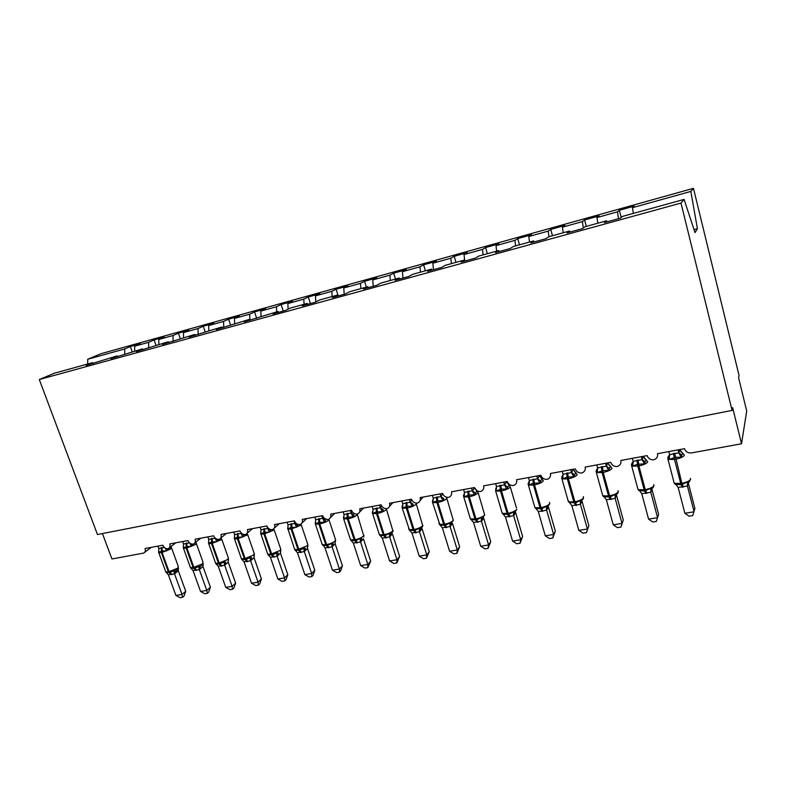 <?xml version="1.0" encoding="UTF-8"?>
<svg xmlns="http://www.w3.org/2000/svg" width="786" height="786" viewBox="0 0 786 786"><rect width="100%" height="100%" fill="white"/><g stroke="black" fill="none" stroke-linecap="round" stroke-linejoin="round"><path stroke-width="1.18" d="M633.369 213.399L632.465 207.671L690.845 191.43L693.468 188.326L739.056 375.531L738.604 377.791L746.7 410.99L741.532 443.766L732.64 407.669L732.09 410.42L680.99 203.063L684.095 199.398L622.414 216.425L620.409 218.164L604.414 222.576L606.576 220.787L585.02 226.741L582.632 228.579L567.079 232.862L569.624 230.996L570.066 232.037M693.468 188.326L100.981 353.7L87.737 359.241L124.689 348.964L130.358 346.538L132.205 351.725M741.532 443.766L691.562 452.913C688.025 453.227 685.677 451.822 684.518 448.688L657.489 453.689C657.97 455.959 657.243 457.776 655.318 459.132L653.667 459.839C650.376 459.948 648.204 458.543 647.124 455.605L620.832 460.468C621.323 462.757 620.606 464.555 618.68 465.882L617.167 466.511C613.964 466.619 611.822 465.224 610.742 462.335L585.157 467.071C585.658 469.37 584.951 471.158 583.015 472.445L581.63 473.015C578.506 473.113 576.413 471.738 575.332 468.888L550.406 473.496C550.927 475.795 550.229 477.574 548.304 478.841L547.036 479.352C543.991 479.44 541.927 478.075 540.847 475.265L516.569 479.755C517.1 482.064 516.412 483.822 514.496 485.05L513.337 485.512C510.36 485.601 508.336 484.255 507.255 481.484L483.596 485.856C484.147 488.155 483.469 489.904 481.563 491.103L480.492 491.525C477.593 491.604 475.599 490.268 474.518 487.536L451.459 491.81C452.019 494.099 451.351 495.828 449.474 496.998L448.482 497.381C445.642 497.45 443.687 496.143 442.606 493.441L420.127 497.607C420.697 499.896 420.048 501.606 418.181 502.745L417.268 503.099C414.497 503.158 412.571 501.861 411.491 499.198L389.561 503.256C390.141 505.536 389.512 507.235 387.665 508.346L386.82 508.67C384.118 508.729 382.222 507.442 381.141 504.818L359.752 508.778C360.342 511.047 359.723 512.727 357.895 513.808L357.109 514.103C354.466 514.152 352.609 512.885 351.529 510.291L330.651 514.152C331.25 516.422 330.651 518.082 328.853 519.143L328.126 519.408C325.542 519.458 323.704 518.2 322.633 515.636L302.246 519.408C302.856 521.658 302.266 523.309 300.498 524.341L299.82 524.586C297.295 524.626 295.487 523.388 294.416 520.863L274.51 524.547C275.129 526.787 274.56 528.408 272.811 529.42L272.182 529.646C269.706 529.685 267.938 528.447 266.857 525.962L247.423 529.558C248.042 531.778 247.492 533.389 245.772 534.372L245.183 534.588C242.766 534.618 241.017 533.399 239.946 530.933L220.954 534.451C221.583 536.661 221.053 538.253 219.353 539.216L218.803 539.412C216.435 539.442 214.716 538.233 213.645 535.806L195.085 539.235C195.724 541.436 195.203 543.008 193.533 543.951L193.022 544.138C190.703 544.158 189.013 542.959 187.942 540.562L169.796 543.912C170.444 546.103 169.943 547.655 168.292 548.579L167.821 548.746C165.551 548.766 163.881 547.587 162.82 545.209L145.076 548.49C145.724 550.662 145.243 552.194 143.622 553.098L111.946 558.984L102.435 533.566M130.358 346.538L140.272 343.777L134.661 346.184L134.701 351.037M93.161 363.466L92.493 362.69L86.165 365.392L117.173 355.881L117.831 356.667M155.962 345.172L154.115 339.925L164.254 337.096L158.792 339.473L158.86 344.376M117.173 355.881L110.993 358.544L142.433 348.905L143.081 349.701M180.24 338.471L178.402 333.156L188.768 330.267L183.443 332.606L183.56 337.558M142.433 348.905L136.41 351.548L168.273 341.772L168.921 342.588M205.117 331.771L203.23 326.239L213.821 323.292L208.663 325.591L208.811 330.582M168.273 341.772L162.427 344.376L194.741 334.472L195.37 335.298M230.603 325.099L228.608 319.165L239.435 316.149L234.454 318.418L234.641 323.459M194.741 334.472L189.062 337.037L221.849 326.986L222.467 327.831M256.678 318.32L254.566 311.934L265.648 308.849L260.834 311.079L261.07 316.237M221.849 326.986L216.356 329.511L249.604 319.322L250.213 320.177M283.245 311.079L281.123 304.536L292.461 301.372L287.833 303.563L288.128 309.124M249.604 319.322L244.318 321.808L278.057 311.472L278.647 312.347M310.411 303.593L308.299 296.961L319.892 293.728L315.471 295.88L315.834 301.893M278.057 311.472L272.968 313.909L285.22 310.539L290.211 308.112L307.208 303.425L307.798 304.31M338.216 295.929L336.103 289.219L347.982 285.908L343.767 288L344.199 294.278M307.208 303.425L302.355 305.813L314.911 302.355L319.676 299.987L337.106 295.172L337.675 296.076M366.374 287.096L364.576 281.28L376.74 277.89L372.741 279.944L373.242 286.281M337.106 295.172L332.488 297.511L345.368 293.954L349.888 291.645L367.769 286.703L368.329 287.637M395.525 279.05L393.737 273.155L406.195 269.686L402.432 271.681L402.992 278.077M367.769 286.703L363.397 288.993L376.622 285.347L380.886 283.088L399.229 278.028L399.769 278.971M425.383 270.806L423.615 264.833L436.377 261.276L432.85 263.212L433.479 269.677M399.229 278.028L395.122 280.248L408.691 276.505L412.689 274.314L431.514 269.117L432.035 270.079M455.978 262.357L454.22 256.305L467.297 252.66L464.035 254.536L464.614 259.979M431.514 269.117L427.682 271.278L441.624 267.437L445.328 265.304L464.664 259.96L465.165 260.942M487.34 253.701L485.591 247.561L499.002 243.827L496.015 245.645L496.644 251.137M464.664 259.96L461.127 262.062L475.442 258.113L478.851 256.049L498.707 250.567L499.189 251.569M519.487 244.829L517.758 238.6L531.513 234.768L528.811 236.517L529.509 242.068M498.707 250.567L495.485 252.591L510.193 248.533L513.278 246.549L533.674 240.909L534.136 241.941M552.47 235.731L550.75 229.404L564.859 225.474L562.462 227.154L563.218 232.754M533.674 240.909L530.786 242.864L545.906 238.698L548.657 236.782L569.624 230.996M586.297 226.388L584.607 219.972L599.079 215.944L596.996 217.545L597.832 223.204M632.465 207.671L634.204 206.158L619.339 210.294L617.452 211.847L618.503 218.685M124.689 348.964L124.719 354.27M134.661 346.184L148.593 342.313L154.115 339.925M148.593 342.313L148.662 347.933M158.792 339.473L173.018 335.514L178.402 333.156M173.018 335.514L173.136 341.419M183.443 332.606L198.003 328.558L203.23 326.239M198.003 328.558L198.16 334.531M208.663 325.591L223.548 321.454L228.608 319.165M223.548 321.454L223.755 327.477M234.454 318.418L249.683 314.184L254.566 311.934M249.683 314.184L249.909 319.755M260.834 311.079L276.417 306.746L281.123 304.536M276.417 306.746L276.672 311.855M287.833 303.563L303.779 299.132L308.299 296.961M303.779 299.132L304.084 304.29M315.471 295.88L331.8 291.331L336.103 289.219M331.8 291.331L332.144 296.538M343.767 288L360.489 283.353L364.576 281.28M360.489 283.353L360.882 288.609M372.741 279.944L389.876 275.169L393.737 273.155M389.876 275.169L390.318 280.484M402.432 271.681L419.979 266.798L423.615 264.833M419.979 266.798L420.481 272.162M432.85 263.212L450.84 258.211L454.22 256.305M450.84 258.211L451.4 263.624M464.035 254.536L482.486 249.408L485.591 247.561M482.486 249.408L483.095 254.88M496.015 245.645L514.928 240.378L517.758 238.6M514.928 240.378L515.606 245.9M528.811 236.517L548.215 231.113L550.75 229.404M548.215 231.113L548.952 236.694M562.462 227.154L582.387 221.613L584.607 219.972M582.387 221.613L583.3 228.058M596.996 217.545L617.452 211.847M680.99 203.063L39.3 379.53L54.381 373.212L92.493 362.69M606.998 221.858L606.576 220.787M621.195 217.476L619.339 210.294M694.018 229.61L697.418 228.706L695.001 232.607L684.095 199.398M690.845 191.43L697.418 228.706M87.737 359.241L87.708 364.016M39.3 379.53L97.454 534.539L732.09 410.42M678.082 449.877L678.839 452.805L679.752 449.877L682.602 452.991L681.187 457.206L675.312 457.354L669.21 459.388L668.179 456.499L669.122 455.467M675.361 484.461L681.236 484.677L687.573 481.956L688.87 482.132L687.426 486.023L678.141 487.448L684.871 513.278L694.097 511.784L687.426 486.023M684.871 513.278L689.017 516.196L692.702 515.606L694.893 508.454L688.281 482.859L687.445 486.013M668.807 451.596L669.603 454.672L678.849 452.765L681.924 455.212M679.684 449.582L681.256 452.215M669.21 459.388L669.603 454.672M678.888 452.962L681.187 457.206M675.636 484.019L678.141 487.448M687.573 481.956L687.396 485.866M641.347 456.676L642.113 459.564L643.272 456.627L646.053 459.702L644.402 463.907L637.554 464.241L632.75 466.029L631.905 463.151L632.936 462.109M639.067 490.719L644.687 490.965L650.877 488.293L652.223 488.45L650.818 492.291L641.769 493.677L648.588 519.133L657.568 517.679L650.818 492.291L651.918 489.128L658.619 514.349L656.339 521.423L652.763 522.002L648.588 519.133M643.213 456.332L644.884 459.004M632.317 458.346L633.123 461.372L642.113 459.564M632.75 466.029L633.123 461.372M642.162 459.712L644.402 463.907M639.254 490.297L641.769 493.677M650.877 488.293L650.779 492.134M605.584 463.288L606.36 466.137L607.765 463.19L610.467 466.236L608.6 470.431L602.941 470.559L597.252 472.494L596.584 469.615L597.684 468.584M603.727 496.821L610.152 496.909L615.153 494.463L616.538 494.61L615.183 498.393L606.36 499.749L613.257 524.832L622.001 523.427L615.163 498.393M623.298 520.096L620.93 527.092L623.298 520.096L616.519 495.229L615.183 498.393M607.706 462.895L609.455 465.607M596.79 464.919L597.606 467.906L606.36 466.137M597.252 472.494L597.606 467.906M606.399 466.285L608.6 470.431M603.825 496.418L606.36 499.749M615.153 494.463L615.133 498.245M620.93 527.092L617.442 527.652L613.257 524.832M570.754 469.733L571.54 472.543L573.171 469.586L575.804 472.602L573.721 476.778L567.138 477.092L562.668 478.792L562.177 475.923L561.941 478.89L561.636 477.466M569.712 502.922L569.319 502.372L575.46 502.873L580.353 500.466L581.787 500.603L580.461 504.337L571.864 505.653L578.83 530.393L587.358 529.017L580.441 504.337L582.023 501.173L588.881 525.687L586.435 532.623L583.035 533.163L578.83 530.393M573.112 469.301L574.939 472.032M562.187 471.315L563.012 474.263L571.54 472.543M562.668 478.792L563.012 474.263M571.579 472.691L573.721 476.778M569.319 502.372L571.864 505.653M580.353 500.466L580.402 504.19M588.881 525.687L586.435 532.623M536.828 476.011L537.614 478.772L539.471 475.815L542.035 478.802L539.756 482.968L533.291 483.262L528.988 484.933L528.654 482.064M536.032 508.65L541.672 508.689L546.457 506.322L547.921 506.449L549.689 503.787M555.338 531.149L552.813 538.007L553.599 534.47L545.288 535.806L538.243 511.411L542.045 511.264L546.575 509.986L553.599 534.47L555.338 531.149L548.412 506.96L546.634 510.124L547.921 506.449M539.412 475.53L541.299 478.291M528.477 477.554L529.312 480.462L537.614 478.772M528.988 484.933L529.312 480.462M537.663 478.92L539.756 482.968M535.698 508.178L538.243 511.411M546.457 506.322L546.575 509.986M552.813 538.007L549.502 538.528L545.288 535.806M503.757 482.132L504.563 484.854L506.616 481.887L509.122 484.844L506.656 489L501.291 489.108L496.153 490.906L495.986 488.057M503.207 514.24L508.729 514.358L513.415 512.03L514.918 512.138L516.785 509.407M522.631 536.465L520.037 543.254L520.686 539.776L512.59 541.082L505.477 517.021L513.602 515.636L520.686 539.776L522.631 536.465L515.645 512.61L513.661 515.773L514.918 512.138M506.557 481.612L508.513 484.382M495.622 483.636L496.467 486.495L504.563 484.854M496.153 490.906L496.467 486.495M504.602 485.001L506.656 489M502.932 513.838L505.477 517.021M513.415 512.03L513.602 515.636M520.037 543.254L516.815 543.765L512.59 541.082M471.531 488.096L472.337 490.778L474.587 487.811L477.023 490.729L474.39 494.875L469.114 494.974L464.153 496.732L464.123 493.893M471.217 519.703L476.611 519.89L481.199 517.591L482.742 517.689L484.707 514.889M490.739 541.652L488.077 548.363L488.597 544.963L480.698 546.231L473.536 522.493L481.454 521.138L488.597 544.963L490.739 541.652L483.685 518.112L481.494 521.275M463.602 489.56L464.447 492.38L472.347 490.739L475.334 492.979M464.153 496.732L464.447 492.38M472.386 490.926L474.39 494.875M470.981 519.359L473.536 522.493M481.199 517.591L481.454 521.138M488.077 548.363L484.933 548.874L480.698 546.231M440.101 493.903L440.917 496.555L443.894 498.727L442.921 500.603L436.81 500.869L432.939 502.421L433.047 499.591M440.062 525.097L445.289 525.274L449.789 523.014L451.361 523.103L453.414 520.234M459.623 546.702L456.902 553.364L457.295 550.013L449.592 551.251L442.371 527.828L450.093 526.512L457.295 550.013L459.623 546.702L452.52 523.486L450.132 526.649M440.926 496.516L442.744 493.834M432.369 495.337L433.224 498.118L440.917 496.555M432.939 502.421L433.224 498.118M440.956 496.703L442.921 500.603M439.816 524.734L442.371 527.828M449.789 523.014L450.093 526.512M456.902 553.364L453.827 553.855L449.592 551.251M409.447 499.582L410.263 502.195L413.23 504.327L412.228 506.194L407.128 506.282L402.491 507.962L402.737 505.143M409.683 530.373L414.733 530.53L419.135 528.31L420.736 528.389L422.367 527.033L422.897 525.441M429.254 551.644L426.474 558.227L426.759 554.945L419.233 556.154L411.972 533.036L419.508 531.749L426.759 554.945L429.254 551.644L422.111 528.723L419.547 531.886M410.282 502.156L411.746 499.857M401.901 500.977L402.756 503.718L410.263 502.195M402.491 507.962L402.756 503.718M410.312 502.333L412.228 506.194M409.408 529.99L411.972 533.036M419.135 528.31L419.508 531.749M426.474 558.227L423.477 558.708L419.233 556.154M379.53 505.113L380.355 507.697L383.303 509.8L382.281 511.647L376.386 511.892L372.77 513.376L372.662 511.283L372.613 513.602L372.358 512.511M380.031 535.512L384.914 535.669L389.227 533.468L390.858 533.547L392.636 532.073L393.118 530.53M399.612 556.459L396.783 562.982L396.95 559.75L389.61 560.939L382.301 538.115L389.65 536.858L396.95 559.75L399.612 556.459L392.42 533.841L389.718 536.985L390.858 533.547M380.375 507.648L381.544 505.752M372.171 506.479L373.036 509.19L380.355 507.697M372.77 513.376L373.036 509.19M380.404 507.835L382.281 511.647M379.736 535.109L382.301 538.115M389.227 533.468L389.65 536.858M396.783 562.982L393.855 563.454L389.61 560.939M350.34 510.517L351.165 513.062L354.093 515.135L353.052 516.972L347.255 517.208L343.767 518.662L343.659 516.756L343.423 517.866M351.067 540.513L355.812 540.67L360.037 538.508L361.698 538.577L360.587 541.976L353.336 543.077L360.686 565.606L367.848 564.446L360.558 541.986L363.437 538.832L370.678 561.165L367.848 564.446L367.789 567.63L364.93 568.082L360.686 565.606M351.185 513.022L352.099 511.499M343.148 511.843L344.013 514.525L351.165 513.062M343.767 518.662L344.013 514.525M351.214 513.199L353.052 516.972M350.772 540.11L353.336 543.077M360.037 538.508L360.519 541.849M370.678 561.165L367.789 567.63M321.838 515.793L322.663 518.308L325.581 520.352L324.51 522.169L318.821 522.395L315.451 523.82L315.343 522.12L315.412 524.075L315.294 522.916M322.781 545.386L327.389 545.563L331.535 543.431L333.215 543.49L332.134 546.85L325.05 547.921L332.429 570.164L339.434 569.035L332.105 546.86M342.411 565.763L340.662 570.842L339.473 572.159L339.434 569.035L342.411 565.763L335.141 543.716L332.134 546.85M335.15 541.181L335.141 543.716M322.682 518.259L323.37 517.09M314.813 517.09L315.687 519.733L322.663 518.308M315.451 523.82L315.687 519.733M322.712 518.436L324.51 522.169M321.936 543.725L325.05 547.921M331.535 543.431L332.056 546.722M339.473 572.159L336.683 572.611L332.429 570.164M293.993 520.941L294.829 523.427L297.727 525.441L296.636 527.249L291.046 527.465L287.794 528.86L288.03 526.905M295.133 550.131L299.633 550.338L303.701 548.245L305.4 548.284L304.339 551.605L297.413 552.656L304.84 574.625L311.678 573.515L304.31 551.615L307.483 548.471L314.793 570.253L311.678 573.515L311.816 576.59L309.085 577.022L304.84 574.625M307.513 545.867L307.483 548.471M294.848 523.378L295.33 522.543M287.136 522.209L288.02 524.812L294.829 523.427M287.794 528.86L288.02 524.812M294.878 523.555L296.636 527.249M294.858 549.768L297.413 552.656M303.701 548.245L304.27 551.477M314.793 570.253L313.064 575.273L311.816 576.59M266.808 525.972L267.643 528.418L270.522 530.412L269.421 532.201L264.715 532.269L260.765 533.773L260.991 531.916M268.124 554.778L272.506 555.004L276.505 552.941L278.224 552.98L277.193 556.252L270.423 557.284L277.871 578.977L284.552 577.897L277.153 556.262M287.804 574.645L286.084 579.606L284.787 580.913L284.552 577.897L287.804 574.645L280.474 553.128L277.193 556.252M280.514 550.436L280.474 553.128M267.662 528.379L267.967 527.848M260.107 527.21L260.981 529.784L267.643 528.418M260.765 533.773L260.981 529.784M267.692 528.556L269.421 532.201M267.859 554.425L270.423 557.284M276.505 552.941L277.114 556.134M284.787 580.913L282.115 581.345L277.871 578.977M240.801 532.505L243.945 535.276L242.815 537.044L237.401 537.251L234.366 538.587L234.572 536.809M241.833 559.347L246.008 559.573L249.928 557.529L251.667 557.559L250.655 560.801L244.033 561.793L251.51 583.232L258.044 582.171L250.626 560.801L254.065 557.677L261.424 578.928L258.044 582.171L258.368 585.148L255.755 585.56L251.51 583.232M254.124 554.906L254.065 557.677M233.688 532.093L234.572 534.637L241.076 533.311M234.366 538.587L234.572 534.637M241.125 533.439L242.815 537.044M241.479 558.984L244.033 561.793M249.928 557.529L250.587 560.673M261.424 578.928L259.714 583.841L258.368 585.148M215.148 538.066L217.958 540.021L216.818 541.78L212.259 541.839L208.555 543.283L208.752 541.583M215.914 563.729L219.333 564.161L223.951 562.01L225.71 562.039L224.717 565.242L218.243 566.215L225.739 587.388L232.135 586.356L224.688 565.242L228.245 562.128L235.633 583.124L232.135 586.356L232.538 589.284L229.984 589.687L225.739 587.388M228.323 559.268L228.245 562.128M215.079 538.007L216.818 541.78M207.868 536.877L208.752 539.383L215.158 538.213M208.555 543.283L208.752 539.383M215.688 563.434L218.243 566.215M223.951 562.01L224.649 565.114M235.633 583.124L233.933 587.987L232.538 589.284M190.438 543.539L192.56 544.669L191.401 546.408L186.911 546.467L183.315 547.881L183.502 546.25M190.664 568.052L194.771 568.386L198.553 566.401L200.332 566.421L203.093 564.093L202.984 566.519L199.359 569.575L193.032 570.538L200.548 591.455L206.787 590.453L199.33 569.585M210.412 587.221L208.722 592.035L207.278 593.332L206.787 590.453L210.412 587.221L202.984 566.519M203.093 563.523L203.004 566.48M182.617 541.544L183.511 544.03L189.475 542.841M183.315 547.881L183.511 544.03M189.888 543.175L191.401 546.408M190.477 567.797L193.032 570.538M198.553 566.401L199.28 569.467M207.278 593.332L204.782 593.725L200.548 591.455M171.358 547.223L170.601 546.977L166.544 550.937L162.122 550.986L158.644 552.381L158.811 550.809M165.974 572.267L170.002 572.65L173.706 570.685L175.504 570.705L178.353 568.386L178.284 570.774L174.561 573.829L168.361 574.763L175.897 595.434L182.008 594.452L174.521 573.829L175.504 570.705M185.732 591.239L184.052 595.994L182.568 597.281L182.008 594.452L185.732 591.239L178.284 570.774M175.73 571.471L178.206 570.646M178.402 567.738L178.314 570.734M157.927 546.113L158.821 548.569L164.235 547.37M158.644 552.381L158.821 548.569M165.227 548.117L166.544 550.937M165.817 572.051L168.361 574.763M173.706 570.685L174.482 573.711M182.568 597.281L180.132 597.674L175.897 595.434M673.543 453.414L674.486 459.446L668.012 459.407L667.697 457.825M673.838 481.72L674.25 483.321L680.735 483.488L682.336 487.261M682.72 453.149L684.39 455.222C683.447 456.863 680.519 458.199 675.606 459.24L674.486 459.446L680.735 483.488L681.845 483.302C686.748 482.299 689.646 480.934 690.57 479.214L690.363 478.409M683.447 487.065L681.845 483.302L674.663 453.208M668.208 457.324L668.866 456.872M668.375 457.688L669.701 455.546M676.274 484.883L675.567 484.53M636.955 460.144L637.819 466.108L631.718 466.078L631.404 464.546M637.633 488.106L638.045 489.639L644.156 489.806L645.856 493.5M646.131 459.83L647.703 461.922C646.632 463.563 643.705 464.89 638.91 465.911L637.819 466.108L644.156 489.806L645.237 489.619C650.012 488.637 652.92 487.281 653.972 485.561L653.716 484.618M646.937 493.313L645.237 489.619L638.91 465.911L638.035 459.948M631.885 464.064L632.455 463.652M631.993 464.339L633.221 462.414M642.113 459.515L645.178 461.922M601.329 466.697L602.125 472.602L596.378 472.563L596.063 471.089M602.361 494.325L602.774 495.799L608.531 495.946L610.349 499.572M610.506 466.334L611.989 468.446C610.801 470.087 607.863 471.404 603.186 472.406L602.125 472.602L608.531 495.946L609.592 495.77C614.259 494.807 617.167 493.47 618.327 491.751L618.032 490.68M611.4 499.395L609.592 495.77L603.186 472.406L602.39 466.501M596.574 470.814L597.704 469.104M606.36 466.088L609.415 468.466M616.371 494.748L616.509 495.278M566.637 473.084L567.364 478.92L561.941 478.89L568.406 501.792L573.839 501.94L575.745 505.496M568.003 500.377L569.614 502.804M575.824 472.671L577.199 474.803C575.902 476.444 572.965 477.75 568.396 478.733L567.364 478.92L573.839 501.94L574.871 501.763C579.429 500.82 582.347 499.493 583.615 497.774L583.281 496.585M576.777 505.319L574.871 501.763L568.396 478.733L567.669 472.897M562.049 477.033L563.1 475.599M562.069 477.122L562.491 476.729L562.805 477.446M571.55 472.494L574.576 474.832M532.839 479.303L533.498 485.07L528.379 485.05L528.084 483.675M534.519 506.282L534.912 507.638L540.041 507.766L542.045 511.264M542.035 478.841L543.313 480.993C541.908 482.633 538.97 483.93 534.509 484.883L533.498 485.07L540.041 507.766L541.043 507.599C545.504 506.675 548.412 505.359 549.787 503.639L549.414 502.342M543.038 511.087L541.043 507.599L534.509 484.883L533.841 479.116M528.457 483.262L529.302 482.624M529.096 483.704L529.4 481.926M537.624 478.733L540.64 481.032M499.906 485.365L500.505 491.063L495.661 491.054L495.858 488.253L495.986 488.99L496.546 488.077M501.871 512.04L502.244 513.337L507.098 513.455L509.181 516.883M509.132 484.874L510.281 487.025C508.778 488.666 505.85 489.953 501.478 490.886L500.505 491.063L507.098 513.455L508.07 513.287C512.433 512.384 515.351 511.077 516.815 509.357M510.163 516.716L508.07 513.287L501.478 490.886L500.879 485.188M495.691 489.256L496.241 489.796M504.573 484.815L507.569 487.084M467.798 491.27L468.328 496.919L463.76 496.899L463.475 495.642M470.028 517.65L470.392 518.888L474.98 518.996L477.151 522.356M477.102 490.788L478.075 492.901C476.493 494.551 473.555 495.828 469.281 496.742L468.328 496.919L474.98 518.996L475.933 518.829C480.197 517.945 483.105 516.648 484.667 514.938L478.183 492.753M478.094 522.199L475.933 518.829L469.281 496.742L468.741 491.103M463.75 495.092L464.516 494.06M482.742 517.689L481.513 521.275M436.476 497.037L436.957 502.618L432.634 502.608L432.359 501.399M438.961 523.122L439.325 524.301L443.658 524.4L445.908 527.701M446.458 497.204L446.674 498.638C445.004 500.279 442.066 501.547 437.89 502.45L436.957 502.618L443.658 524.4L444.591 524.242C448.757 523.378 451.665 522.081 453.316 520.371L446.851 498.393M446.831 527.544L444.591 524.242L437.89 502.45L437.409 496.87M432.595 500.79L433.283 499.896M451.361 523.103L450.162 526.64M405.93 502.657L406.362 508.178L402.265 508.169L401.99 507.029M408.641 528.467L408.995 529.577L413.102 529.676L415.421 532.918M416.295 503.109L416.04 504.229C414.281 505.87 411.353 507.137 407.266 508.011L406.362 508.178L413.102 529.676L414.006 529.518C418.093 528.664 421.001 527.386 422.73 525.677L416.285 503.905M416.325 532.761L414.006 529.518L407.266 508.011L406.843 502.49M402.206 506.341L402.805 505.575M420.736 528.389L419.577 531.876M376.13 508.139L376.504 513.602L372.613 513.602L379.392 534.735L383.283 534.814L385.671 538.007M379.049 533.674L379.815 535.227M386.555 508.689L386.152 509.692C384.315 511.332 381.387 512.58 377.388 513.445L376.504 513.602L383.283 534.814L384.167 534.667C388.166 533.832 391.064 532.564 392.882 530.864L386.457 509.279M386.555 537.86L384.167 534.667L377.388 513.445L377.015 507.982M372.544 511.765L373.075 511.106M347.029 513.494L347.353 518.898L343.679 518.898L350.487 539.756L354.181 539.835L356.628 542.979M350.163 538.754L350.811 540.178M357.453 514.005L356.972 515.017C355.056 516.657 352.138 517.895 348.218 518.74L347.353 518.898L354.181 539.835L355.046 539.687C358.956 538.872 361.855 537.614 363.741 535.914L357.355 514.525M357.492 542.831L355.046 539.687L348.218 518.74L347.893 513.337M343.59 517.06L344.052 516.51M318.625 518.721L318.9 524.075L315.412 524.075L322.26 544.669L325.758 544.747L328.273 547.832M328.99 519.065L328.479 520.224C326.504 521.855 323.586 523.093 319.745 523.918L318.9 524.075L325.758 544.747L326.603 544.6C330.434 543.794 333.333 542.546 335.278 540.856L335.406 539.294L328.941 519.654M329.108 547.685L326.603 544.6L319.745 523.918L319.47 518.573M290.889 523.83L291.115 529.125L287.804 529.125L287.656 528.054M294.367 548.569L294.671 549.463L298.002 549.532L300.566 552.568M301.117 523.957L300.655 525.303L291.115 529.125L298.002 549.532L307.483 545.671L307.699 544.089L301.185 524.655M301.392 552.43L298.827 549.394L291.94 528.978L291.704 523.682M307.748 545.985L307.473 548.52M263.782 528.821L263.978 534.058L260.824 534.058L260.657 533.075M267.427 553.305L267.721 554.15L270.885 554.209L273.508 557.195M273.783 528.713L273.479 530.265L263.978 534.058L270.885 554.209L280.337 550.387L280.622 548.775L274.078 529.548M274.314 557.058L271.691 554.071L264.774 533.91L264.587 528.664M280.7 550.652L280.455 553.177M237.303 533.694L237.451 538.882L234.454 538.882L234.385 537.821M241.096 557.922L241.381 558.728L244.387 558.787L247.059 561.725M247.099 533.242L246.912 535.119L237.451 538.882L244.387 558.787L253.79 554.985L254.173 553.364L247.59 534.333M247.845 561.587L245.173 558.649L238.237 538.734L238.089 533.547M254.251 555.23L254.045 557.726M211.414 538.449L211.522 543.588L208.673 543.598L208.565 542.654M215.344 562.442L215.619 563.208L218.479 563.257L221.2 566.146M221.072 537.811L220.954 539.864L211.522 543.588L218.479 563.257L227.852 559.494L228.313 557.844L221.691 539.019M221.966 566.018L219.245 563.12L212.299 543.45L212.191 538.312M228.382 559.711L228.225 562.167M186.115 543.106L186.184 548.196L183.462 548.206L183.256 547.478M190.173 566.863L190.428 567.58L193.15 567.62L195.92 570.469M195.635 542.32L196.146 542.92L195.567 544.502L186.184 548.196L193.15 567.62L202.483 563.886L203.024 562.226L196.382 543.588M196.677 570.341L193.906 567.492L186.93 548.058L186.862 542.969M200.332 566.421L199.359 569.575M161.366 547.665L161.395 552.696L158.811 552.715L158.585 552.057M165.541 571.176L165.787 571.854L168.391 571.894L171.201 574.704M170.926 546.86L171.397 547.429L170.739 549.031L161.395 552.696L168.391 571.894L177.675 568.199L178.304 566.51L171.633 548.068M171.928 574.576L169.118 571.766L162.132 552.568L162.093 547.528M166.249 548.579L167.713 549.208M420.107 500.525L423.123 497.047M389.473 506.39L392.951 502.627M359.595 512.079L363.515 508.08M330.434 517.601L334.777 513.396M301.981 522.965L306.717 518.583M274.196 528.182L279.305 523.653M247.069 533.272L252.532 528.605M220.561 538.223L226.368 533.448M194.673 543.047L200.784 538.184M169.363 547.754L175.779 542.812M144.614 552.352L151.315 547.331M669.436 457.639L668.257 456.312L668.012 459.407L674.25 483.321L676.048 484.628M689.607 481.396L690.265 479.774M632.936 464.418L631.964 463.023L631.718 466.078L638.045 489.639L639.264 490.759M653.048 487.654L653.706 486.023M597.409 471.02L596.564 469.635L596.378 472.563L602.774 495.799L604.159 496.899M617.462 493.746L618.12 492.105M582.809 499.68L583.458 498.019M562.167 475.943L562.491 476.729M528.811 482.948L528.379 485.05L534.912 507.638L535.954 508.552M495.661 491.054L502.244 513.337L503.138 514.152M516.471 508.002L510.32 486.966M464.221 495.74L463.917 494.207L463.76 496.899L470.392 518.888L471.148 519.625M432.772 500.004L432.634 502.608L439.954 524.95M432.988 501.527L432.762 500.034M402.353 505.703L402.265 508.169L409.516 530.157M402.52 507.176L402.344 505.732M372.79 512.688L372.643 511.322M363.623 536.956L364.056 535.502M343.777 518.062L343.659 516.795M335.317 541.692L335.671 540.355M315.451 523.319L315.343 522.13M294.927 549.876L295.723 550.397L294.671 549.463L287.784 528.447M307.69 546.27L307.955 545.091M267.997 554.631L268.91 555.122L267.721 554.15L260.755 533.468M280.69 550.731L280.877 549.728M241.675 559.239L242.668 559.72L241.381 558.728L234.346 538.381M254.291 555.093L254.409 554.258M215.924 563.749L216.985 564.201L215.619 563.208L208.545 543.205M228.48 559.347L228.539 558.689M190.752 568.14L191.843 568.573L190.428 567.58L183.315 547.852M167.251 572.847L165.787 571.854L158.634 552.293M167.241 572.847L166.131 572.434"/></g></svg>
